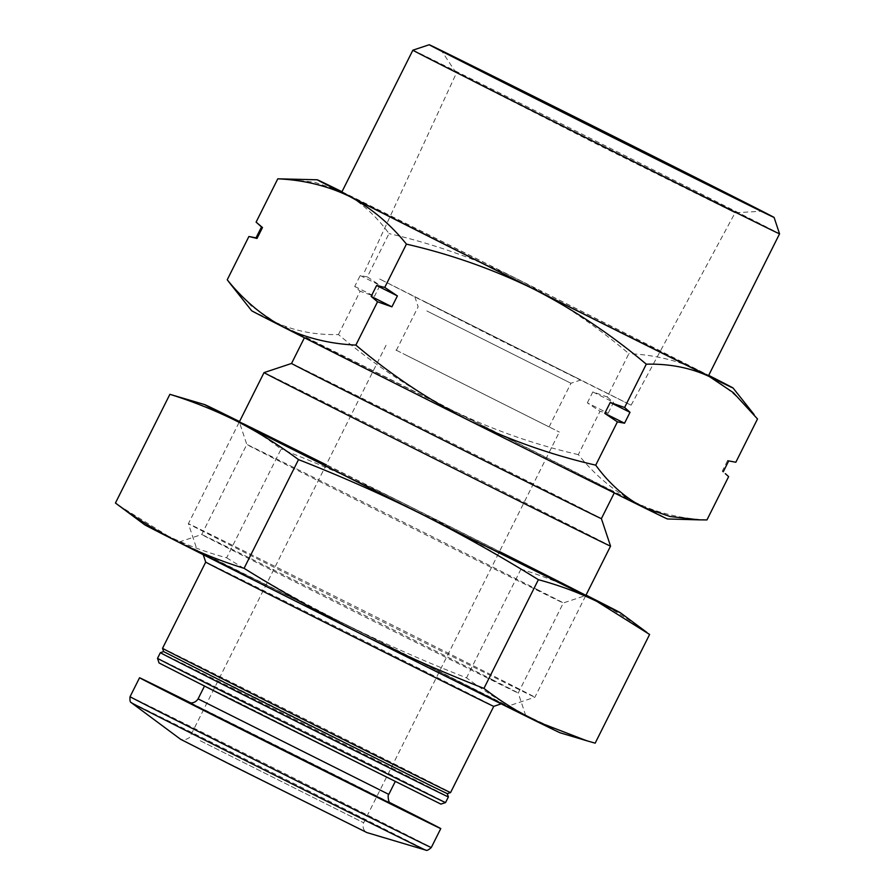 <?xml version="1.0" encoding="UTF-8"?>
<svg xmlns="http://www.w3.org/2000/svg" width="895" height="895" viewBox="0 0 895 895"><rect width="100%" height="100%" fill="white"/><g stroke="black" fill="none" stroke-linecap="round" stroke-linejoin="round"><path stroke-width="0.67" stroke-dasharray="4.47 3.36" d="M578.315 454.626C533.823 444.401 491.333 429.387 450.867 409.597A232.521 0.817 -153.4 0 1 635.126 502.274C613.757 490.941 594.817 475.055 578.315 454.626L599.997 411.331L587.355 402.839A261.262 0.917 -153.4 0 1 608.108 413.277L599.997 411.331M450.867 409.597C410.861 389.079 373.394 364.064 338.455 334.562C315.197 335.099 294.164 330.971 275.336 322.178A232.521 0.817 -153.4 0 1 450.867 409.597M251.674 310.755A232.521 0.817 -153.4 0 1 275.336 322.178L251.461 306.168L230.664 284.252M706.949 519.928C680.849 518.753 656.908 512.869 635.126 502.274A232.521 0.817 -153.4 0 1 667.48 518.977M387.803 379.514A173.272 0.604 -153.4 0 1 304.647 337.27A173.272 0.604 -153.4 0 1 459.851 414.318A173.272 0.604 -153.4 0 1 614.507 492.44A173.272 0.604 -153.4 0 1 387.803 379.514M291.535 363.459L291.535 363.471A173.272 0.604 -153.4 0 1 446.728 440.508A173.272 0.604 -153.4 0 1 601.395 518.63L601.395 518.63M264.036 372.611A193.767 0.671 -153.4 0 1 437.588 458.766A193.767 0.671 -153.4 0 1 610.547 546.129M281.366 570.92A193.767 0.671 -153.4 0 1 188.386 523.687L188.386 523.687A193.767 0.671 -153.4 0 1 361.938 609.842A193.767 0.671 -153.4 0 1 534.897 697.205A193.767 0.671 -153.4 0 1 534.886 697.205A193.767 0.671 -153.4 0 1 281.366 570.92M280.683 593.419A173.272 0.604 -153.4 0 1 197.526 551.186A173.272 0.604 -153.4 0 1 352.731 628.223A173.272 0.604 -153.4 0 1 507.387 706.356A173.272 0.604 -153.4 0 1 280.683 593.419M283.212 594.672A167.175 0.582 -153.4 0 1 202.986 553.915A167.175 0.582 -153.4 0 1 352.719 628.245A167.175 0.582 -153.4 0 1 501.938 703.615A167.175 0.582 -153.4 0 1 283.212 594.672M205.705 562.105L205.705 562.105A161.066 0.559 -153.4 0 1 349.979 633.716A161.066 0.559 -153.4 0 1 493.749 706.345L493.749 706.345M162.532 648.327A161.066 0.559 -153.4 0 1 306.806 719.938A161.066 0.559 -153.4 0 1 450.577 792.556M163.628 651.594L447.299 793.652M160.35 652.69A161.066 0.559 -153.4 0 1 304.624 724.301A161.066 0.559 -153.4 0 1 448.384 796.919M157.52 658.328A161.066 0.559 -153.4 0 1 301.794 729.951A161.066 0.559 -153.4 0 1 445.565 802.569M159.064 662.971L440.922 804.113M255.813 711.782L208.11 687.64L232.678 699.532L395.355 781.29L255.813 711.782M190.68 702.877A168.439 0.593 -153.4 0 1 390.041 802.703M180.6 739.281L366.928 832.585M472.202 80.874L735.086 212.797L595.466 143.491L472.202 80.874M379.737 279.05L631.098 405.2L497.598 338.925L379.737 279.05M424.331 301.481L580.777 379.995L424.331 301.481M426.848 310.957L570.954 383.273L426.848 310.957M404.987 354.61L549.094 426.926L404.987 354.61M395.926 350.046L559.33 432.05L395.926 350.046M338.455 334.562L360.137 291.267L354.733 286.445L360.204 275.537L367.33 276.891L389.012 233.595C375.441 214.923 359.41 200.793 340.917 191.206L314.615 182.256L285.706 178.91M256.037 237.846L256.037 237.846A261.262 0.917 -153.4 0 1 256.037 237.846L261.508 226.938A261.262 0.917 -153.4 0 1 261.497 226.938A261.262 0.917 -153.4 0 1 261.508 226.938L259.427 225.104M587.355 402.839L592.814 391.92L607.19 396.955L628.872 353.659C594.023 324.169 556.556 299.154 516.46 278.625C476.05 258.89 433.572 243.876 389.012 233.595M367.33 276.891L379.972 285.382L374.513 296.29L360.137 291.267M728.631 476.632L722.254 471.217L727.713 460.31L735.835 462.256M607.19 396.955L613.567 402.37L608.108 413.277M757.506 418.961C741.06 398.532 722.12 382.646 700.707 371.313C678.947 360.752 655.006 354.867 628.872 353.659M341.979 191.731A232.521 0.817 -153.4 0 1 516.46 278.625A232.521 0.817 -153.4 0 1 700.707 371.313A232.521 0.817 -153.4 0 1 708.683 375.363M412.863 50.198A205.056 0.716 -153.4 0 1 596.529 141.376A205.056 0.716 -153.4 0 1 779.556 233.83M341.812 192.078A205.056 0.716 -153.4 0 1 525.477 283.256A205.056 0.716 -153.4 0 1 708.516 375.71M722.254 471.217A261.262 0.917 -153.4 0 1 723.227 471.788A261.262 0.917 -153.4 0 1 723.238 471.81L723.227 471.788M727.713 460.31A261.262 0.917 -153.4 0 1 728.709 460.903A261.262 0.917 -153.4 0 1 728.698 460.903L728.709 460.903M592.814 391.92A261.262 0.917 -153.4 0 1 613.567 402.37M354.733 286.445A261.262 0.917 -153.4 0 1 374.513 296.29M360.204 275.537A261.262 0.917 -153.4 0 1 379.972 285.382M118.185 505.082L168.215 536.083A232.521 0.817 26.6 0 0 144.587 524.694M226.67 557.798C264.808 581.459 303.841 603.364 343.758 623.502A232.521 0.817 26.6 0 0 168.215 536.083C186.809 545.089 206.297 552.327 226.67 557.798L281.097 449.089C264.394 436.301 246.807 425.282 228.326 416.03L178.452 396.787M560.326 732.871A232.521 0.817 26.6 0 0 528.005 716.179A232.521 0.817 26.6 0 0 343.758 623.502C383.798 643.382 424.722 661.506 466.53 677.862C486.063 692.35 506.548 705.126 528.005 716.179C549.519 726.941 571.905 735.936 595.164 743.163M649.602 634.454C630.069 619.966 609.573 607.19 588.116 596.137C566.613 585.375 544.227 576.38 520.957 569.153C482.819 545.491 443.786 523.586 403.869 503.449A232.521 0.817 26.6 0 0 239.524 421.556M586.035 595.074A232.521 0.817 26.6 0 0 403.869 503.449C363.829 483.568 322.905 465.445 281.097 449.089M498.75 701.613A193.767 0.671 26.6 0 0 304.557 604.058A193.767 0.671 26.6 0 0 179.213 542.001A193.767 0.671 26.6 0 0 352.16 629.375A193.767 0.671 26.6 0 0 525.712 715.519A193.767 0.671 26.6 0 0 498.75 701.613M499.477 551.577A193.767 0.671 26.6 0 0 326.205 464.807M493.592 680.312A176.997 0.615 26.6 0 0 316.215 591.192A176.997 0.615 26.6 0 0 201.711 534.516L201.711 534.516A176.997 0.615 26.6 0 0 359.689 614.317A176.997 0.615 26.6 0 0 518.227 693.021L518.227 693.021A176.997 0.615 26.6 0 0 493.592 680.312M538.689 590.252A176.997 0.615 26.6 0 0 361.043 501.01A176.997 0.615 26.6 0 0 246.807 444.457A176.997 0.615 26.6 0 0 246.807 444.468A176.997 0.615 26.6 0 0 404.786 524.269A176.997 0.615 26.6 0 0 563.324 602.962L563.324 602.962A176.997 0.615 26.6 0 0 538.689 590.252M520.957 569.153L466.53 677.862M198.075 698.883L388.799 794.391M188.934 702.441L391.417 803.844M130.055 696.713A168.439 0.593 -153.4 0 1 280.929 771.613A168.439 0.593 -153.4 0 1 431.278 847.554M131.531 702.843A164.4 0.571 -153.4 0 1 278.77 775.92A164.4 0.571 -153.4 0 1 425.483 850.037M200.267 740.758L363.672 822.762L200.267 740.758M179.213 542.001L201.711 534.516L246.807 444.457L239.323 421.959L188.386 523.687L197.526 551.186M525.712 715.519L518.227 693.021L563.324 602.962L585.833 595.477L534.897 697.205L507.387 706.356M501.178 703.873L501.938 703.615M203.232 554.676L202.986 553.915M188.823 702.396L391.529 803.9M631.098 405.2L735.086 212.797L761.656 211.22M364.567 271.722L456.349 73.211L441.694 50.993M549.094 426.926L570.954 383.261L580.777 379.995M396.295 350.404L418.155 306.75L414.888 296.927M386.058 345.28L190.411 735.992C190.758 737.01 188.767 738.353 184.426 740.02L181.148 739.505L366.413 832.283C367.733 833.368 361.065 829.967 363.672 822.762L559.33 432.05"/><path stroke-width="1.34" d="M521.785 91.76A192.85 0.671 -153.4 0 1 429.242 44.75A192.85 0.671 -153.4 0 1 601.977 130.502A192.85 0.671 -153.4 0 1 774.108 217.451A192.85 0.671 -153.4 0 1 521.785 91.76M459.896 59.786A178.922 0.627 -153.4 0 1 640.44 149.834A178.922 0.627 -153.4 0 1 761.656 211.22A178.922 0.627 -153.4 0 1 601.395 131.666A178.922 0.627 -153.4 0 1 441.694 50.993A178.922 0.627 -153.4 0 1 459.896 59.786M230.664 284.252L227.229 279.788C243.686 300.228 262.615 316.103 284.039 327.436A232.521 0.817 -153.4 0 1 251.674 310.755L230.664 284.252M699.029 519.85L667.48 518.977A232.521 0.817 -153.4 0 1 643.829 507.543L670.075 516.505L699.029 519.85L706.949 519.928L728.631 476.632L725.308 473.645M284.039 327.436C305.799 337.997 329.74 343.881 355.863 345.09C390.712 374.58 428.19 399.595 468.286 420.124A232.521 0.817 -153.4 0 1 284.039 327.436M595.723 465.165C609.35 483.848 625.381 497.978 643.829 507.543A232.521 0.817 -153.4 0 1 468.286 420.124C508.684 439.859 551.163 454.873 595.723 465.165L617.405 421.869L624.542 423.212A261.262 0.917 -153.4 0 1 604.763 413.367L617.405 421.869M614.272 492.921L601.395 518.63A173.272 0.604 -153.4 0 1 374.681 405.703A173.272 0.604 -153.4 0 1 291.535 363.471A173.272 0.604 -153.4 0 1 291.535 363.459L264.036 372.611A193.767 0.671 -153.4 0 1 264.036 372.611L239.323 421.959A193.767 0.671 26.6 0 0 412.271 509.322A193.767 0.671 26.6 0 0 585.833 595.477A193.767 0.671 26.6 0 0 558.86 581.56A193.767 0.671 26.6 0 0 499.477 551.577M601.395 518.63L610.547 546.129A193.767 0.671 -153.4 0 1 357.015 419.844A193.767 0.671 -153.4 0 1 264.025 372.611M501.178 703.873L493.749 706.345A161.066 0.559 -153.4 0 1 283.01 601.373A161.066 0.559 -153.4 0 1 205.705 562.105L203.232 554.676M493.749 706.345L450.577 792.556A161.066 0.559 -153.4 0 1 450.565 792.567A161.066 0.559 -153.4 0 1 239.826 687.584A161.066 0.559 -153.4 0 1 162.532 648.327L205.705 562.105M450.565 792.567L447.299 793.652L428.761 784.669L239.748 690.269L163.628 651.605L162.532 648.327M237.645 691.947A161.066 0.559 -153.4 0 1 160.35 652.69L157.52 658.328A161.066 0.559 -153.4 0 1 157.52 658.328A161.066 0.559 -153.4 0 0 234.814 697.597A161.066 0.559 -153.4 0 0 445.553 802.569A161.066 0.559 -153.4 0 1 445.553 802.569L448.384 796.93A161.066 0.559 -153.4 0 1 448.384 796.93A161.066 0.559 -153.4 0 1 237.645 691.947M445.553 802.569L440.922 804.113L234.703 701.389L159.064 662.971L157.52 658.34M390.041 802.703A168.439 0.593 -153.4 0 1 440.765 828.602A168.439 0.593 -153.4 0 1 220.383 718.819A168.439 0.593 -153.4 0 1 139.553 677.761A168.439 0.593 -153.4 0 1 190.68 702.877M425.483 850.037L366.928 832.585L230.597 764.666L180.6 739.281L131.531 702.843A164.4 0.571 -153.4 0 0 210.403 742.895A164.4 0.571 -153.4 0 0 425.483 850.037C425.83 849.321 425.696 852.521 431.278 847.554A168.439 0.593 -153.4 0 1 210.896 737.771A168.439 0.593 -153.4 0 1 130.055 696.713C129.417 704.164 131.912 702.127 131.531 702.843M227.229 279.788L248.911 236.493L257.022 238.439L262.492 227.531L256.104 222.117L277.786 178.821C303.886 179.996 327.827 185.88 349.621 196.475C370.989 207.819 389.918 223.694 406.431 244.122C450.923 254.348 493.402 269.361 533.867 289.163C573.874 309.681 611.352 334.685 646.291 364.187C669.482 363.639 690.526 367.767 709.411 376.582L733.318 392.636L757.506 418.961L735.835 462.256L728.698 460.903L723.238 471.81L728.709 460.903M355.863 345.09L377.545 301.794L391.92 306.828A261.262 0.917 -153.4 0 1 371.168 296.39L377.545 301.794M391.92 306.828L397.391 295.909L384.749 287.418L376.627 285.471L371.168 296.39M384.749 287.418L406.431 244.122M257.022 238.439A261.262 0.917 -153.4 0 1 256.037 237.857L248.911 236.493M256.104 222.117L261.508 226.961L256.037 237.857M708.683 375.363A232.521 0.817 -153.4 0 1 733.061 387.994A232.521 0.817 -153.4 0 1 709.411 376.582A232.521 0.817 -153.4 0 1 533.867 289.163A232.521 0.817 -153.4 0 1 349.621 196.475A232.521 0.817 -153.4 0 1 317.266 179.783L277.786 178.821M624.542 423.212L630.002 412.304L624.609 407.482L646.291 364.187M624.609 407.482L610.233 402.459L604.763 413.367M317.266 179.783A232.521 0.817 -153.4 0 1 340.917 191.206A232.521 0.817 -153.4 0 1 341.979 191.731M511.258 100.184A205.056 0.716 -153.4 0 1 412.852 50.198A205.056 0.716 -153.4 0 1 412.863 50.198L341.812 192.078A205.056 0.716 -153.4 0 0 440.217 242.064A205.056 0.716 -153.4 0 0 708.516 375.71L779.556 233.83A205.056 0.716 -153.4 0 1 511.258 100.184M630.002 412.304A261.262 0.917 -153.4 0 1 610.233 402.459M397.391 295.909A261.262 0.917 -153.4 0 1 376.627 285.471M262.492 227.531A261.262 0.917 -153.4 0 1 261.508 226.961M361.166 634.029C321.249 613.892 282.227 591.998 244.078 568.325C220.886 561.131 198.5 552.137 176.919 541.352A232.521 0.817 26.6 0 0 361.166 634.029A232.521 0.817 26.6 0 0 536.709 721.448A232.521 0.817 26.6 0 0 560.326 732.871L586.583 740.702L536.709 721.448C518.239 712.196 500.641 701.177 483.938 688.4C442.13 672.033 401.206 653.921 361.166 634.029M144.587 524.694A232.521 0.817 26.6 0 0 176.919 541.352C155.54 530.332 135.044 517.556 115.444 503.024L144.587 524.694M239.524 421.556A232.521 0.817 26.6 0 0 228.326 416.03A232.521 0.817 26.6 0 0 204.72 404.607A232.521 0.817 26.6 0 0 237.041 421.299A232.521 0.817 26.6 0 0 421.288 513.987C461.193 534.125 500.227 556.019 538.376 579.691C558.737 585.162 578.226 592.4 596.831 601.395L649.602 634.454L595.164 743.163L586.583 740.702M204.72 404.607L169.882 394.315C193.063 401.519 215.449 410.503 237.041 421.299C258.42 432.319 278.904 445.095 298.516 459.616C340.324 475.972 381.248 494.096 421.288 513.987A232.521 0.817 26.6 0 0 596.831 601.395A232.521 0.817 26.6 0 0 620.448 612.795A232.521 0.817 26.6 0 0 588.116 596.137A232.521 0.817 26.6 0 0 586.035 595.074M326.205 464.807A193.767 0.671 26.6 0 0 239.323 421.959M298.516 459.616L244.078 568.325M169.882 394.315L115.444 503.024M538.376 579.691L483.938 688.4M395.176 781.659L388.799 794.391L198.075 698.883C193.935 705.26 187.167 702.004 188.823 702.396L188.834 702.407M391.417 803.844L188.934 702.441M304.401 337.762L291.535 363.471M610.547 546.129L585.833 595.477M163.628 651.594L160.35 652.69M447.299 793.652L448.384 796.919M204.452 686.141L198.075 698.883M391.507 803.889L390.153 802.826C388.385 802.994 387.468 794.1 388.799 794.391M139.553 677.761L130.055 696.713M440.765 828.602L431.278 847.554M733.061 387.994L754.071 414.508M429.242 44.75L412.863 50.198M774.108 217.451L779.556 233.83M620.448 612.795L646.861 632.407"/></g></svg>
